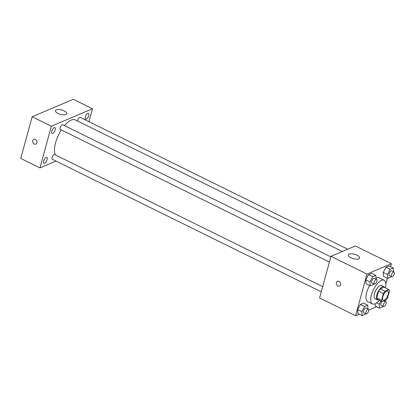 <?xml version="1.0" encoding="UTF-8"?>
<svg xmlns="http://www.w3.org/2000/svg" width="415" height="415" viewBox="0 0 415 415"><rect width="100%" height="100%" fill="white"/><g stroke="black" fill="none" stroke-linecap="round" stroke-linejoin="round"><path stroke-width="0.62" d="M388.16 294.489A5.13 2.091 -63.8 0 1 383.227 300.227A5.13 2.091 -63.8 0 1 383.616 294.702A5.13 2.091 -63.8 0 1 387.76 291.024A5.13 2.091 -63.8 0 1 388.16 294.489M388.871 289.587L384.964 291.252A6.962 2.843 -63.8 0 0 383.361 293.581L381.535 300.258A6.962 2.843 -63.8 0 0 382.116 301.658L386.023 299.998A6.962 2.843 -63.8 0 0 387.626 297.669L389.452 290.993A6.962 2.843 -63.8 0 0 388.871 289.587L384.072 287.221L380.161 288.887L384.964 291.252M380.161 288.887A6.962 2.843 -63.8 0 0 378.558 291.216L376.732 297.892A6.962 2.843 -63.8 0 0 377.313 299.293L382.116 301.658M384.638 287.502A7.33 2.988 116.2 0 0 383.932 286.687A7.33 2.988 116.2 0 0 378.013 291.937A7.33 2.988 116.2 0 0 377.453 299.832A7.33 2.988 116.2 0 0 378.537 299.895M377.453 299.832L375.051 298.65A7.33 2.988 -63.8 0 1 375.611 290.754A7.33 2.988 -63.8 0 1 381.53 285.504L383.932 286.687M376.732 297.892L381.535 300.258M378.558 291.216L383.361 293.581M379.352 300.299A13.192 5.379 -63.8 0 1 372.463 303.91A13.192 5.379 -63.8 0 1 373.464 289.696A13.192 5.379 -63.8 0 1 384.119 280.244A13.192 5.379 -63.8 0 1 385.457 287.906M372.463 303.91L367.659 301.544A13.192 5.379 -63.8 0 1 369.641 285.499M376.052 278.315A13.192 5.379 -63.8 0 1 379.32 277.879L384.119 280.244M367.975 308.942L367.69 305.16L363.488 303.09L360.412 304.402L357.626 309.611L357.917 313.507L362.119 315.576L365.2 314.269L365.542 313.626M376.12 279.171L375.834 275.389L371.632 273.319L368.556 274.631L365.771 279.84L366.061 283.736L370.263 285.805L373.344 284.498L373.687 283.855M390.567 266.653L391.376 263.712L367 274.071L355.608 315.711L359.245 314.165M368.816 310.093L376.675 306.752M385.846 283.922L387.397 278.252M375.347 306.099L375.17 303.749L375.347 306.099L379.549 308.169L382.625 306.861L382.972 306.218M393.55 271.763L393.264 267.981L389.063 265.911L385.986 267.219L383.201 272.427L383.491 276.328L387.693 278.398L390.769 277.09L391.117 276.447M391.376 263.712L355.365 245.971L330.988 256.33L319.597 297.97L355.608 315.711M330.988 256.33L367 274.071M357.025 255.178A5.862 2.293 -164.7 0 1 359.634 258.021A5.862 2.293 -164.7 0 1 353.378 258.68A5.862 2.293 -164.7 0 1 348.325 254.924A5.862 2.293 -164.7 0 1 357.025 255.178M340.596 284.69A2.563 2.117 67 0 1 339.501 286.013A2.563 2.117 67 0 1 336.549 284.483A2.563 2.117 67 0 1 337.494 281.292A2.563 2.117 67 0 1 339.895 281.967A2.563 2.117 67 0 1 340.596 284.69M339.501 286.013A2.563 2.117 67 0 1 336.549 284.483A2.563 2.117 67 0 1 337.494 281.292M55.403 154.935A20.517 8.367 -63.8 0 1 61.332 129.952M64.486 125.626A20.517 8.367 -63.8 0 1 75.286 119.909L342.359 251.5M347.76 249.202L80.168 117.357A2.64 1.074 116.2 0 0 77.631 120.309A2.64 1.074 116.2 0 0 77.501 121.004M321.283 291.818L52.264 159.272A2.64 1.074 -63.8 0 1 52.466 156.429A2.64 1.074 -63.8 0 1 54.598 154.536L322.699 286.635M329.427 262.047L60.408 129.501A2.64 1.074 -63.8 0 1 60.611 126.658A2.64 1.074 -63.8 0 1 62.743 124.765L330.843 256.864M88.945 121.678L92.483 108.751L51.346 126.238L39.954 167.878L55.942 161.082M47.097 159.593A3.294 1.344 116.2 0 0 46.843 157.368A3.294 1.344 116.2 0 0 44.182 159.728A3.294 1.344 116.2 0 0 43.933 163.277A3.294 1.344 116.2 0 0 47.097 159.593M88.763 115.578A3.294 1.344 116.2 0 0 88.504 113.347A3.294 1.344 116.2 0 0 85.843 115.712A3.294 1.344 116.2 0 0 85.594 119.261A3.294 1.344 116.2 0 0 88.763 115.578M55.242 129.822A3.294 1.344 116.2 0 0 54.988 127.597A3.294 1.344 116.2 0 0 52.326 129.957A3.294 1.344 116.2 0 0 52.077 133.506A3.294 1.344 116.2 0 0 55.242 129.822M92.483 108.751L73.273 99.289L32.142 116.776L20.75 158.416L39.954 167.878M32.142 116.776L51.346 126.238M36.945 142.77A2.563 2.117 67 0 1 35.851 144.093A2.563 2.117 67 0 1 32.899 142.563A2.563 2.117 67 0 1 33.843 139.373A2.563 2.117 67 0 1 36.245 140.047A2.563 2.117 67 0 1 36.945 142.77M56.31 109.809A5.862 2.293 -164.7 0 1 62.987 110.374A5.862 2.293 -164.7 0 1 66.763 113.72A5.862 2.293 -164.7 0 1 60.507 114.379A5.862 2.293 -164.7 0 1 55.454 110.623A5.862 2.293 -164.7 0 1 56.31 109.809M35.851 144.093A2.563 2.117 67 0 1 32.899 142.563A2.563 2.117 67 0 1 33.843 139.373M393.264 267.981L390.183 269.288L387.397 274.497L387.693 278.398M391.713 276.738L389.312 275.555A2.64 1.074 -63.8 0 1 389.514 272.717A2.64 1.074 -63.8 0 1 391.646 270.824L394.043 272.007A2.64 1.074 -63.8 0 1 394.25 273.791A2.64 1.074 -63.8 0 1 391.713 276.738A2.64 1.074 -63.8 0 1 391.916 273.9A2.64 1.074 -63.8 0 1 394.043 272.007M389.063 265.911L385.986 267.219L383.201 272.427L387.397 274.497M383.201 272.427L383.491 276.328M385.986 267.219L390.183 269.288M375.834 275.389L372.758 276.701L369.973 281.91L370.263 285.805M374.283 284.151L371.882 282.968A2.64 1.074 -63.8 0 1 372.084 280.125A2.64 1.074 -63.8 0 1 374.216 278.232L376.618 279.414A2.64 1.074 -63.8 0 1 376.82 281.199A2.64 1.074 -63.8 0 1 374.283 284.151A2.64 1.074 -63.8 0 1 374.486 281.308A2.64 1.074 -63.8 0 1 376.618 279.414M371.632 273.319L368.556 274.631L365.771 279.84L369.973 281.91M365.771 279.84L366.061 283.736M368.556 274.631L372.758 276.701M380.954 301.088L379.253 304.268L379.549 308.169M385.405 301.534L385.312 300.299M383.569 306.509A2.64 1.074 -63.8 0 1 383.771 303.671A2.64 1.074 -63.8 0 1 385.898 301.778A2.64 1.074 -63.8 0 1 386.106 303.562A2.64 1.074 -63.8 0 1 383.569 306.509L381.167 305.326A2.64 1.074 -63.8 0 1 381.925 301.565M376.561 302.94L379.253 304.268M367.69 305.16L364.614 306.472L361.828 311.681L362.119 315.576M366.139 313.922L363.737 312.739A2.64 1.074 -63.8 0 1 363.939 309.896A2.64 1.074 -63.8 0 1 366.072 308.003L368.473 309.185A2.64 1.074 -63.8 0 1 368.676 310.97A2.64 1.074 -63.8 0 1 366.139 313.922A2.64 1.074 -63.8 0 1 366.341 311.079A2.64 1.074 -63.8 0 1 368.473 309.185M363.488 303.09L360.412 304.402L357.626 309.611L361.828 311.681M357.626 309.611L357.917 313.507M360.412 304.402L364.614 306.472M384.02 300.849L385.898 301.778"/></g></svg>
